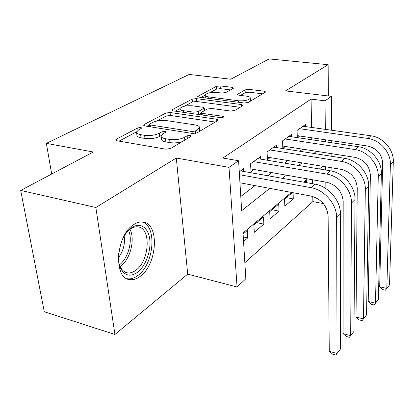 <?xml version="1.0" encoding="UTF-8"?>
<svg xmlns="http://www.w3.org/2000/svg" width="414" height="414" viewBox="0 0 414 414"><rect width="100%" height="100%" fill="white"/><g stroke="black" fill="none" stroke-linecap="round" stroke-linejoin="round"><path stroke-width="0.62" d="M140.858 127.481L137.712 127.916L116.344 139.207L115.62 139.916L116.872 140.76L165.823 149.185L170.64 148.491L190.999 136.423L191.387 135.994L190.352 135.352L187.128 135.808L184.561 137.313C180.359 139.378 175.396 140.077 169.662 139.425L165.559 138.747C162.485 138.188 160.999 137.241 161.118 135.911L163.075 133.851L166.112 131.947L165.155 131.347L161.967 131.787L159.338 133.251C155.069 135.249 150.158 135.937 144.615 135.306L140.662 134.653C137.784 134.131 136.408 133.246 136.532 132.004L138.628 129.913L141.754 128.045L140.858 127.481M133.675 224.642C115.785 235.297 113.074 278.87 129.898 279.616C133.324 280.076 136.796 278.969 140.315 276.288C157.32 264.375 159.721 223.653 143.104 222.059C140.077 221.604 136.936 222.468 133.675 224.642M233.196 88.441L233.594 88.027L232.228 87.354L220.124 85.895L216.274 86.391L197.69 96.436L198.999 97.124L244.193 103.014L248.291 102.46L265.731 91.939L264.236 91.204L248.98 89.367L245.078 89.879L237.32 94.464L238.743 95.184L246.366 96.141C248.995 96.509 250.304 97.176 250.294 98.144C248.726 100.24 244.757 101.109 238.392 100.752L208.713 96.912C206.296 96.56 205.111 95.944 205.158 95.065C206.793 93 210.731 92.131 216.967 92.457L221.78 93.057L225.733 92.539L233.196 88.441M311.566 127.429L311.069 99.117L325.031 100.819L331.495 96.343L331.697 130.26M20.7 190.43L95.851 207.502L114.937 334.465L44.267 311.737L20.7 190.43L93.279 152.005L46.363 143.368L189.167 74.442L230.764 79.219L269.095 58.923L328.131 64.693L285.51 90.899L331.495 96.343M114.937 334.465L187.708 274.125L176.307 158.034L95.851 207.502M176.307 158.034L229.009 167.38L238.593 160.736L241.657 210.685L269.799 188.365M311.069 99.117L222.851 158.039L238.593 160.736M170.061 112.499L165.797 113.074L144.108 124.531L143.477 125.157L144.755 125.944L192.51 133.463L197.085 132.816L217.671 120.614L218.147 120.081L216.667 119.232L170.061 112.499L170.356 115.465L166.097 116.039L156.611 121.105M172.369 109.596L192.148 99.143L196.2 98.61L241.538 104.582L243.028 105.368L242.614 105.829L234.769 110.476L230.546 111.055L211.564 108.447L207.367 109.011L201.815 112.127L201.323 112.644L202.72 113.436L222.691 116.267L223.736 116.852C223.275 117.483 222.158 117.742 220.383 117.628L173.124 110.869L171.831 110.134L172.369 109.596L172.483 110.729M328.374 95.97L328.131 64.693M298.742 193.773L298.758 194.259L299.224 193.861M292.408 192.588L284.584 199.17L284.827 206.177L293.283 198.943L286.41 197.628M279.015 211.15L278.746 204.076L269.716 211.663L270.031 218.835L279.015 211.15L272.003 209.738M263.853 224.124L263.506 216.884L253.891 224.962L254.289 232.306L263.853 224.124L256.696 222.603M243.81 171.468L243.644 168.679L239.271 171.81M260.722 159.121L260.597 156.554L250.563 163.732L250.993 171.639L253.948 169.481M276.573 147.575L276.48 145.195L267.077 151.922L267.413 159.628L270.182 157.605M291.451 136.744L291.384 134.534L282.555 140.853L282.814 148.367L285.412 146.468M240.788 196.484L255.019 185.607M267.889 175.759L271.962 172.643M284.444 163.1L287.813 160.523M299.927 151.265L302.67 149.164M311.783 139.772L311.747 137.774M297.48 137.639L299.726 135.999M297.278 137.614L297.092 130.451L305.397 124.51L305.444 126.565M244.85 262.73L312.87 201.587L312.782 196.479M312.56 183.728L312.487 179.764M243.546 241.497L247.707 237.936L247.272 230.526L243.09 234.039M293.283 198.943L293.102 192.717M306.629 182.672L306.588 180.67L304.637 182.315M46.363 143.368L51.688 174.025M312.87 201.587L323.339 203.579M291.44 192.406L243.028 232.994L245.833 278.803L237.056 286.985L229.009 167.38M187.708 274.125L237.056 286.985M331.759 140.729L331.769 142.752M331.837 153.723L331.852 156.306M331.919 167.825L331.935 171.117M332.012 184.075L332.069 193.84M325.43 141.805L325.409 139.792M325.306 129.365L325.031 100.819M282.42 178.351L286.41 175.184M298.644 165.481L301.941 162.862M313.807 153.454L316.493 151.322M322.599 166.283L319.406 168.964M307.555 178.9L303.685 182.144M325.88 188.587L325.813 182.108M325.699 170.019L325.668 166.79M247.707 237.936L243.266 236.943M136.615 132.708L136.905 135.119C136.78 136.377 138.157 137.267 141.034 137.795L140.662 134.653M161.248 135.507L159.669 136.392C155.41 138.405 150.515 139.094 144.983 138.452L141.034 137.795M161.191 136.604L161.45 139.078C161.336 140.418 162.816 141.371 165.89 141.94L165.559 138.747M182.124 141.686C178.072 142.877 174.025 143.192 169.988 142.623L165.89 141.94M136.589 131.792L119.072 141.138M215.254 122.047L170.356 115.465M149.397 124.956L146.903 126.286M149.764 123.983L149.335 124.412L150.235 124.966L192.049 131.492L195.232 131.047L197.835 129.515L199.522 127.662C199.589 126.337 198.047 125.411 194.885 124.883L166.578 120.614C161.274 120.05 156.58 120.691 152.487 122.534L149.764 123.983M199.558 131.347L199.729 130.198M175.215 111.169L179.847 108.701C179.779 109.648 180.959 110.31 183.376 110.693L193.969 112.194L198.218 111.62L204.273 108.018L202.896 107.257L192.396 105.818C185.839 105.446 181.653 106.408 179.847 108.706M184.556 106.186L192.396 102.004L192.148 99.143M240.12 107.309L196.438 101.466L192.396 102.004M179.888 109.12L180.116 111.873M201.349 112.975L198.606 114.512M205.184 95.396L205.37 97.952M250.398 101.218L250.429 100.731M262.823 93.849L249.13 92.177L245.233 92.689L240.477 95.401M230.536 89.9L220.315 88.653L216.47 89.15L209.701 92.767M205.147 95.194L201.038 97.388M239.944 182.791L311.08 196.076C321.3 199.025 326.982 205.665 328.121 215.999L329.259 351.263L337.063 353.504L336.629 217.681C336.918 204.345 324.416 189.757 310.924 187.64L239.452 174.692M329.259 351.263L332.675 354.182L335.785 355.077L340.556 348.935L340.443 213.919C340.758 200.671 328.369 186.217 314.956 184.152L240.56 170.889M122.192 239.954C124.412 235.095 127.145 231.317 130.394 228.626L131.704 227.648C140.165 221.842 148.445 227.643 149.764 239.37C151.203 251.024 145.63 266.145 137.505 272.272C130.746 276.961 125.266 275.941 121.064 269.209C118.885 265.022 118.073 259.749 118.627 253.399M119.066 263.511L120.577 267.377C122.327 270.554 124.64 272.381 127.512 272.852C130.234 273.224 133.003 272.365 135.813 270.27C149.552 260.867 151.452 228.109 138.069 226.877C135.601 226.51 133.049 227.214 130.405 228.989L127.579 231.369M126.875 278.643L127.548 278.772C130.959 279.233 134.415 278.136 137.924 275.481C154.262 264.07 157.325 225.325 141.816 221.94M124.159 236.14C125.194 244.048 123.289 251.231 118.451 257.689M250.693 163.644L250.977 168.959L326.718 182.263C336.675 185.027 342.166 191.434 343.185 201.483L343.071 333.596L350.694 335.676L351.476 203.031C351.874 190.036 339.806 175.976 326.646 174.056L253.534 161.61M343.071 333.596L346.337 336.478L349.375 337.312L353.965 331.397L355.031 199.522C355.45 186.616 343.485 172.685 330.403 170.811L257.715 158.619M267.304 157.129L341.307 169.383C351.015 171.976 356.325 178.165 357.235 187.94L356.03 317.02L363.482 318.961L365.324 189.364C365.816 176.706 354.151 163.137 341.307 161.388L269.856 149.935M356.03 317.02L359.155 319.867L362.121 320.643L366.55 314.94L368.641 186.093C369.153 173.513 357.587 160.063 344.821 158.355L273.773 147.13M282.736 146.049L354.953 157.336C364.418 159.778 369.557 165.76 370.375 175.282L368.212 301.444L375.493 303.25L378.267 176.592C378.841 164.249 367.549 151.141 355.015 149.547L285.163 138.985M368.212 301.444L371.203 304.254L374.106 304.973L378.386 299.467L381.372 173.528C381.962 161.263 370.763 148.264 358.301 146.706L288.843 136.356M297.226 135.632L367.741 146.044C376.973 148.347 381.956 154.137 382.686 163.416L379.685 286.773L386.805 288.46L390.386 164.627C391.033 152.59 380.099 139.906 367.855 138.452L299.545 128.697M379.685 286.773L382.557 289.546L385.393 290.219L389.527 284.894L393.3 161.755C393.962 149.79 383.116 137.21 370.939 135.787L303.007 126.223M137.991 130.286L137.712 127.916M187.376 138.571L187.128 135.808M162.236 134.395L161.967 131.787M144.983 138.452L144.615 135.306M159.669 136.392L159.338 133.251M169.988 142.623L169.662 139.425M184.82 140.087L184.561 137.313M116.541 140.688L116.344 139.207M216.801 121.126L216.667 119.232M144.258 125.84L144.108 124.531M166.097 116.039L165.797 113.074M150.442 126.839L150.235 124.966M192.22 133.417L192.049 131.492M195.429 133.38L195.232 131.047M198.063 132.237L197.835 129.515M196.438 101.466L196.2 98.61M241.641 106.403L241.538 104.582M202.86 115.123L202.72 113.436M222.773 117.467L222.691 116.267M183.526 112.36L183.376 110.693M194.114 113.871L193.969 112.194M198.456 114.492L198.218 111.62M203.983 110.911L203.791 108.52M208.827 98.403L208.713 96.912M238.48 102.268L238.392 100.752M237.776 94.956L237.724 94.035M245.233 92.689L245.078 89.879M249.13 92.177L248.98 89.367M264.313 92.964L264.236 91.204M198.244 96.959L198.161 95.965M216.47 89.15L216.274 86.391M220.315 88.653L220.124 85.895M232.326 88.922L232.228 87.354M310.924 187.64L314.956 184.152M336.629 217.681L340.443 213.919M129.97 229.294C135.399 239.328 130.281 259.5 120.557 266.181L120.132 266.481M119.47 264.815C128.319 258.305 133.075 240.229 128.573 230.427M326.646 174.056L330.403 170.811M351.476 203.031L355.031 199.522M341.307 161.388L344.821 158.355M365.324 189.364L368.641 186.093M355.015 149.547L358.301 146.706M378.267 176.592L381.372 173.528M367.855 138.452L370.939 135.787M390.386 164.627L393.3 161.755M129.898 279.616L127.636 278.995M149.589 126.705L149.351 124.552M199.781 130.777L199.522 127.662M201.509 114.932L201.333 112.799M204.48 110.631L204.273 108.018M250.444 101.032L250.294 98.144M120.577 267.377L121.064 269.209M129.194 229.894L130.394 228.626M125.763 272.376L127.512 272.852"/></g></svg>
